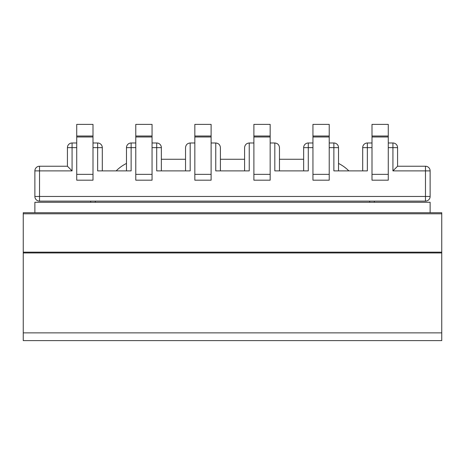 <?xml version="1.0" encoding="UTF-8"?>
<svg xmlns="http://www.w3.org/2000/svg" width="465" height="465" viewBox="0 0 465 465"><rect width="100%" height="100%" fill="white"/><g stroke="black" fill="none" stroke-linecap="round" stroke-linejoin="round"><path stroke-width="0.7" d="M441.75 213.801L441.75 340.613L23.25 340.613L23.25 212.738L441.75 212.738L441.75 213.801L23.25 213.801M430.125 212.738L430.125 202.275L34.875 202.275L34.875 212.738M211.11 142.988L215.76 142.988C218.579 143.267 220.131 144.818 220.41 147.638C220.131 144.818 218.579 143.267 215.76 142.988C218.579 143.267 220.131 144.818 220.41 147.638L220.41 170.888M244.59 170.888L244.59 147.638C244.869 144.818 246.421 143.267 249.24 142.988L249.24 170.888L215.76 170.888L215.76 142.988M67.425 147.638L67.425 166.238L72.075 170.888L72.075 147.638L67.425 147.638A4.65 4.65 0 0 1 72.075 142.988A4.65 4.65 0 0 0 67.425 147.638M39.525 166.238A4.65 4.65 0 0 0 34.875 170.888L34.875 196.463L39.525 196.463L39.525 166.238L67.425 166.238M126.48 170.888L126.48 147.638L131.13 147.638L131.13 170.888L97.65 170.888L97.65 142.988A4.65 4.65 0 0 1 102.3 147.638L102.3 170.888L116.151 170.888A39.525 39.525 0 0 1 126.48 163.43M93 147.638L102.3 147.638A4.65 4.65 0 0 0 97.65 142.988L93 142.988M76.725 142.988L72.075 142.988L72.075 147.638L76.725 147.638M152.055 142.988L156.705 142.988A4.65 4.65 0 0 1 161.355 147.638L161.355 170.888M152.055 147.638L156.705 147.638L156.705 142.988A4.65 4.65 0 0 1 161.355 147.638L156.705 147.638L156.705 170.888L190.185 170.888L190.185 142.988L194.835 142.988M185.535 170.888L185.535 147.638C185.814 144.818 187.366 143.267 190.185 142.988C187.366 143.267 185.814 144.818 185.535 147.638C185.814 144.818 187.366 143.267 190.185 142.988M135.78 147.638L131.13 147.638L131.13 142.988L135.78 142.988M131.13 142.988A4.65 4.65 0 0 0 126.48 147.638A4.65 4.65 0 0 1 131.13 142.988M34.875 196.463A4.65 4.65 0 0 0 39.525 201.113L39.525 196.463L425.475 196.463L425.475 201.113L39.525 201.113M397.575 166.238L392.925 170.888L425.475 170.888L425.475 196.463L430.125 196.463A4.65 4.65 0 0 1 425.475 201.113A4.65 4.65 0 0 0 430.125 196.463L430.125 170.888A4.65 4.65 0 0 0 425.475 166.238L397.575 166.238L397.575 147.638A4.65 4.65 0 0 0 392.925 142.988L388.275 142.988M372 142.988L367.35 142.988A4.65 4.65 0 0 0 362.7 147.638L367.35 147.638L367.35 142.988A4.65 4.65 0 0 0 362.7 147.638L362.7 170.888L348.849 170.888A39.525 39.525 0 0 0 338.52 163.43M338.52 170.888L338.52 147.638L333.87 147.638L333.87 170.888L367.35 170.888L367.35 147.638L372 147.638M270.165 142.988L274.815 142.988L274.815 170.888L308.295 170.888L308.295 142.988L312.945 142.988M329.22 142.988L333.87 142.988A4.65 4.65 0 0 1 338.52 147.638A4.65 4.65 0 0 0 333.87 142.988L333.87 147.638L329.22 147.638M249.24 142.988C246.421 143.267 244.869 144.818 244.59 147.638C244.869 144.818 246.421 143.267 249.24 142.988L253.89 142.988M274.815 142.988C277.634 143.267 279.186 144.818 279.465 147.638C279.186 144.818 277.634 143.267 274.815 142.988C277.634 143.267 279.186 144.818 279.465 147.638L279.465 170.888M90.675 202.275L90.675 201.113M374.325 202.275L374.325 201.113M220.41 159.263L244.59 159.263L244.59 147.638M161.355 159.263L185.535 159.263L185.535 147.638M303.645 170.888L303.645 147.638L312.945 147.638M308.295 142.988A4.65 4.65 0 0 0 303.645 147.638A4.65 4.65 0 0 1 308.295 142.988M372 174.358L372 124.388L388.275 124.388L388.275 180.188L372 180.188L372 174.358L388.275 174.358M372 136.013L388.275 136.013M312.945 174.358L312.945 124.388L329.22 124.388L329.22 180.188L312.945 180.188L312.945 174.358L329.22 174.358M312.945 136.013L329.22 136.013M253.89 174.358L253.89 124.388L270.165 124.388L270.165 180.188L253.89 180.188L253.89 174.358L270.165 174.358M253.89 136.013L270.165 136.013M194.835 174.358L194.835 124.388L211.11 124.388L211.11 180.188L194.835 180.188L194.835 174.358L211.11 174.358M194.835 136.013L211.11 136.013M135.78 174.358L135.78 180.188L152.055 180.188L152.055 136.013L135.78 136.013L135.78 174.358L152.055 174.358M152.055 136.013L152.055 124.388L135.78 124.388L135.78 136.013M76.725 174.358L76.725 124.388L93 124.388L93 180.188L76.725 180.188L76.725 174.358L93 174.358M76.725 136.013L93 136.013M303.645 159.263L279.465 159.263M441.75 252.943L23.25 252.943M441.75 332.864L23.25 332.864M441.75 252.158L23.25 252.158M34.875 170.888L72.075 170.888M425.475 166.238L425.475 170.888L430.125 170.888M397.575 147.638L388.275 147.638M392.925 170.888L392.925 142.988M369.675 202.275L369.675 201.113M95.325 202.275L95.325 201.113M372 136.983L388.275 136.983M312.945 136.983L329.22 136.983M253.89 136.983L270.165 136.983M194.835 136.983L211.11 136.983M135.78 136.983L152.055 136.983M76.725 136.983L93 136.983"/></g></svg>

